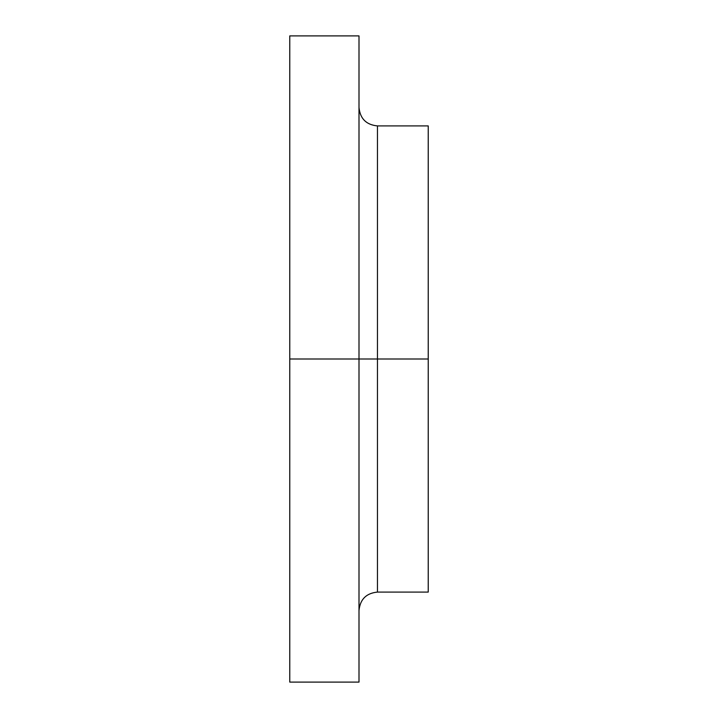 <?xml version="1.0" encoding="UTF-8"?>
<svg xmlns="http://www.w3.org/2000/svg" width="718" height="718" viewBox="0 0 718 718"><rect width="100%" height="100%" fill="white"/><g stroke="black" fill="none" stroke-linecap="round" stroke-linejoin="round"><path stroke-width="1.08" d="M359 251.255L359 230.478L359 251.255M359 466.745L359 487.522L359 466.745M289.767 682.1L289.767 359L289.767 682.1L359 682.1L359 359L289.767 359L289.767 35.9L289.767 359L377.462 359L377.462 592.09L377.462 359L428.233 359L428.233 125.91L428.233 359L377.462 359L377.462 592.09C366.252 593.185 360.095 599.342 359 610.56M428.233 125.91L377.462 125.91L377.462 359L377.462 125.91L377.462 359L359 359L359 35.9L359 682.1M428.233 592.09L428.233 359L428.233 592.09L377.462 592.09M289.767 35.9L359 35.9M377.462 125.91C366.252 124.815 360.095 118.658 359 107.44"/></g></svg>
